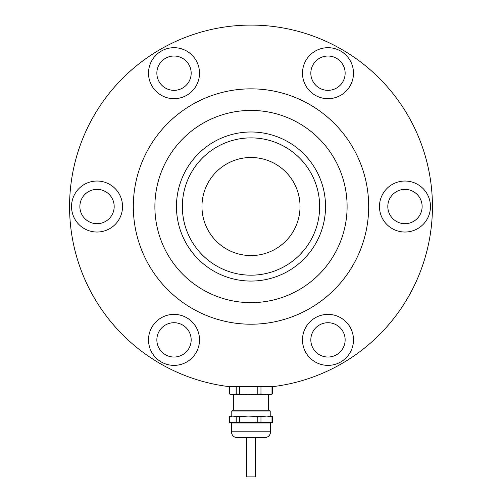 <?xml version="1.0" encoding="UTF-8"?>
<svg xmlns="http://www.w3.org/2000/svg" width="502" height="502" viewBox="0 0 502 502"><rect width="100%" height="100%" fill="white"/><g stroke="black" fill="none" stroke-linecap="round" stroke-linejoin="round"><path stroke-width="0.75" d="M251 275.184A68.648 68.648 0 0 0 310.449 172.205A68.648 68.648 0 0 0 191.551 172.205A68.648 68.648 0 0 0 251 275.184M251 157.496A49.033 49.033 0 0 0 208.537 231.052A49.033 49.033 0 0 0 293.463 231.052A49.033 49.033 0 0 0 251 157.496M251 281.064A74.534 74.534 0 0 0 315.551 169.262A74.534 74.534 0 0 0 186.449 169.262A74.534 74.534 0 0 0 251 281.064M251 302.643A96.108 96.108 0 0 0 334.232 158.475A96.108 96.108 0 0 0 167.768 158.475A96.108 96.108 0 0 0 251 302.643M251 324.217A117.688 117.688 0 0 0 352.919 147.688A117.688 117.688 0 0 0 149.081 147.688A117.688 117.688 0 0 0 251 324.217M174.012 98.687A25.495 25.495 0 0 0 196.094 60.441A25.495 25.495 0 0 0 151.93 60.441A25.495 25.495 0 0 0 174.012 98.687M327.988 98.687A25.495 25.495 0 0 0 350.07 60.441A25.495 25.495 0 0 0 305.906 60.441A25.495 25.495 0 0 0 327.988 98.687M404.97 232.031A25.495 25.495 0 0 0 427.051 193.785A25.495 25.495 0 0 0 382.888 193.785A25.495 25.495 0 0 0 404.97 232.031M327.988 365.374A25.495 25.495 0 0 0 350.07 327.122A25.495 25.495 0 0 0 305.906 327.122A25.495 25.495 0 0 0 327.988 365.374M174.012 365.374A25.495 25.495 0 0 0 196.094 327.122A25.495 25.495 0 0 0 151.93 327.122A25.495 25.495 0 0 0 174.012 365.374M97.03 232.031A25.495 25.495 0 0 0 119.112 193.785A25.495 25.495 0 0 0 74.949 193.785A25.495 25.495 0 0 0 97.03 232.031M272.573 386.672A181.429 181.429 0 0 0 404.399 109.643A181.429 181.429 0 0 0 97.601 109.643A181.429 181.429 0 0 0 229.427 386.672L272.573 386.672M97.03 223.691A17.162 17.162 0 0 0 111.89 197.951A17.162 17.162 0 0 0 82.165 197.951A17.162 17.162 0 0 0 97.03 223.691M174.012 357.035A17.162 17.162 0 0 0 188.877 331.295A17.162 17.162 0 0 0 159.153 331.295A17.162 17.162 0 0 0 174.012 357.035M327.988 357.035A17.162 17.162 0 0 0 342.847 331.295A17.162 17.162 0 0 0 313.122 331.295A17.162 17.162 0 0 0 327.988 357.035M404.97 223.691A17.162 17.162 0 0 0 419.835 197.951A17.162 17.162 0 0 0 390.11 197.951A17.162 17.162 0 0 0 404.97 223.691M327.988 90.347A17.162 17.162 0 0 0 342.847 64.607A17.162 17.162 0 0 0 313.122 64.607A17.162 17.162 0 0 0 327.988 90.347M174.012 90.347A17.162 17.162 0 0 0 188.877 64.607A17.162 17.162 0 0 0 159.153 64.607A17.162 17.162 0 0 0 174.012 90.347M272.555 416.622L266.48 416.095L260.965 416.622L260.965 422.433L272.555 422.433L272.555 416.622L270.616 416.095L248.308 416.095L239.41 416.622L239.41 422.433L236.216 422.433L236.216 416.622L232.828 416.095L229.445 416.622L229.445 422.433L231.403 422.96L231.403 431.789C231.755 435.359 233.719 437.324 237.289 437.669L264.711 437.669C268.281 437.324 270.245 435.359 270.597 431.789L231.403 431.789M239.41 416.622L236.216 416.622M272.002 422.433L272.002 416.622M260.965 416.622L248.308 416.095L231.384 416.095L229.445 416.622M266.487 394.522L270.616 394.522L272.555 393.995L266.48 394.522L260.965 393.995L248.308 394.522L236.216 393.995L231.384 394.522L229.445 393.995L229.445 386.672M266.48 394.522L232.828 394.522L229.445 393.995M236.216 386.672L236.216 393.995M239.41 393.995L239.41 386.672M257.212 386.672L257.212 393.995M260.965 393.995L260.965 386.672M272.002 386.672L272.002 393.995M272.555 393.995L272.555 386.672M254.483 437.669L246.589 437.669L255.411 437.669L255.411 476.9L246.589 476.9L246.589 437.669M270.597 431.789L270.597 422.96L231.403 422.96M229.445 422.433L236.216 422.433M272.555 422.433L270.597 422.96M260.965 422.433L257.212 422.433L257.212 416.622M239.41 422.433L257.212 422.433M231.78 410.994L232.564 410.209L269.436 410.209L270.22 410.994L231.78 410.994L231.78 416.095M270.22 410.994L270.22 416.095M233.348 394.522L233.348 410.209M268.652 394.522L268.652 410.209"/></g></svg>
